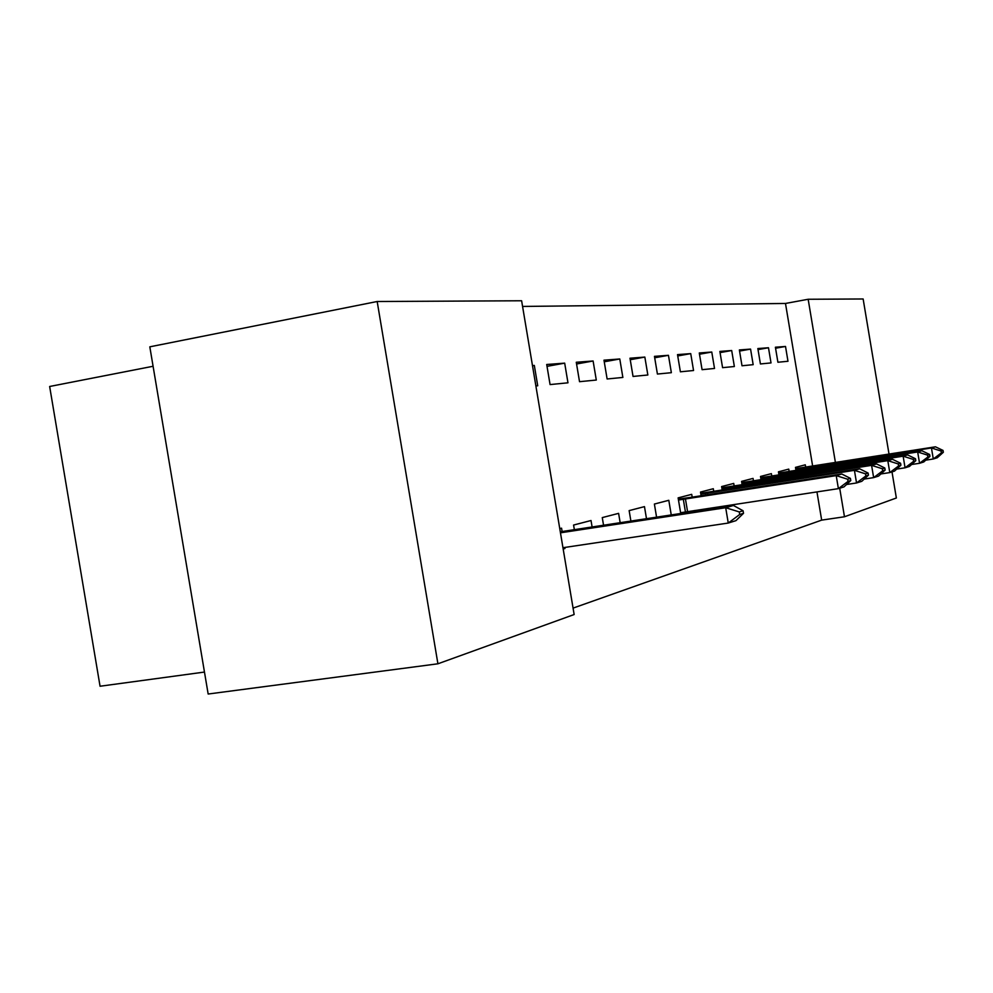<?xml version="1.0" encoding="UTF-8"?>
<svg xmlns="http://www.w3.org/2000/svg" width="993" height="993" viewBox="0 0 993 993"><rect width="100%" height="100%" fill="white"/><g stroke="black" fill="none" stroke-linecap="round" stroke-linejoin="round"><path stroke-width="1.49" d="M812.646 466.065L785.488 303.461L522.566 306.44M785.488 303.461L808.165 299.265L863.14 298.98L889.02 454.086M153.083 366.268L49.65 386.488L100.057 686.237L204.459 672.062M437.913 663.796L208.158 694.02L149.819 346.83L377.179 301.512L521.623 300.767L574.14 614.53L437.913 663.796L377.179 301.512M757.845 348.555L760.415 363.959L771.015 362.917L768.483 347.749L757.845 348.555M789.162 471.514L788.752 469.118L778.438 471.812L778.959 474.977M719.863 351.423L722.581 367.671L734.361 366.516L731.692 350.529L719.863 351.423M753.476 480.935L753.054 478.403L741.585 481.382L742.156 484.795M677.511 354.613L680.391 371.804L693.548 370.513L690.731 353.62L677.511 354.613M713.756 491.436L713.309 488.73L700.499 492.069L701.108 495.755M629.984 358.212L633.038 376.446L647.846 374.994L644.842 357.083L629.984 358.212M671.243 514.933L668.798 500.298L654.387 504.047L656.572 517.154M576.275 362.259L579.527 381.684L596.296 380.046L593.106 360.993L576.275 362.259M620.166 522.69L618.602 513.356L602.267 517.601L603.545 525.223M532.471 365.573L534.321 365.436L537.722 385.781L535.885 385.954M563.18 549.017L564.967 548.521L563.143 548.781M559.767 528.648L561.554 528.177L562.125 531.528M564.781 547.441L564.967 548.521M573.073 608.113L821.67 520.121L816.954 491.907M592.101 526.96L591.021 520.518L573.582 525.049L574.351 529.666M546.709 364.493L550.072 384.576L567.971 382.814L564.682 363.14L546.709 364.493M646.493 518.694L644.469 506.629L629.14 510.613L630.89 521.064M603.98 360.174L607.12 378.978L622.872 377.439L619.781 358.982L603.98 360.174M680.602 512.736L838.39 488.643L836.218 475.622L841.803 474.009L692.208 497.133L691.699 494.353L678.12 497.878L680.726 513.48M694.405 510.563L694.554 511.383M654.461 356.363L657.416 374.051L671.355 372.685L668.45 355.308L654.461 356.363M734.162 486.036L733.728 483.43L721.613 486.57L722.209 490.12M699.283 352.974L702.076 369.681L714.513 368.453L711.77 352.031L699.283 352.974M771.784 476.106L771.375 473.636L760.501 476.466L761.048 479.756M739.363 349.946L742.007 365.772L753.166 364.667L750.571 349.102L739.363 349.946M805.671 467.144L805.286 464.823L795.467 467.38L795.976 470.446M775.396 347.227L777.904 362.246L787.983 361.266L785.513 346.458L775.396 347.227M891.999 471.886L896.356 498.002L844.472 516.77L839.706 488.233M835.411 462.49L808.165 299.265M821.67 520.121L844.472 516.77M532.496 365.759L534.321 365.436M547.019 366.355L564.682 363.14M576.561 363.997L593.106 360.993M604.253 361.787L619.781 358.982M630.245 359.714L644.842 357.083M654.697 357.778L668.45 355.308M677.735 355.953L690.731 353.62M699.494 354.228L711.77 352.031M720.062 352.602L731.692 350.529M739.549 351.063L750.571 349.102M758.019 349.61L768.483 347.749M775.57 348.233L785.513 346.458M562.957 547.714L728.254 523.05L725.697 507.721L733.43 505.474L560.3 531.801M739.698 514.486L743.509 513.319L743.087 510.774L739.276 511.929L739.698 514.486L728.254 523.05L735.962 520.642L743.509 513.319M560.462 532.819L725.697 507.721L739.276 511.929M733.43 505.474L743.087 510.774M692.208 497.133L678.331 499.107M848.034 481.394L850.778 480.55L850.418 478.39L847.662 479.222L848.034 481.394L838.39 488.643L843.951 486.905L850.778 480.55M678.48 500.05L836.218 475.622L847.662 479.222M841.803 474.009L850.418 478.39M846.533 484.497L856.537 482.97L854.427 470.334L859.677 468.808L700.698 493.298M865.871 475.945L868.465 475.151L868.105 473.053L865.524 473.835L865.871 475.945L856.537 482.97L861.775 481.332L868.465 475.151M700.847 494.179L854.427 470.334L865.524 473.835M859.677 468.808L868.105 473.053M864.22 479.073L873.641 477.621L871.593 465.357L876.546 463.917L721.824 487.824M882.703 470.794L885.148 470.049L884.8 468.013L882.355 468.758L882.703 470.794L873.641 477.621L878.582 476.081L885.148 470.049M721.961 488.643L871.593 465.357L882.355 468.758M876.546 463.917L884.8 468.013M880.915 473.946L889.79 472.581L887.804 460.64L892.496 459.287L741.796 482.623M898.591 465.94L900.899 465.233L900.577 463.259L898.255 463.954L898.591 465.94L889.79 472.581L894.47 471.116L900.899 465.233M741.92 483.405L887.804 460.64L898.255 463.954M892.496 459.287L900.577 463.259M896.679 469.093L905.07 467.802L903.134 456.197L907.577 454.906L760.7 477.707M913.622 461.348L915.807 460.678L915.496 458.754L913.299 459.411L913.622 461.348L905.07 467.802L909.501 466.425L915.807 460.678M760.824 478.44L903.134 456.197L913.299 459.411M907.577 454.906L915.496 458.754M911.611 464.501L919.555 463.284L917.669 451.976L921.876 450.748L778.636 473.053M927.872 457.003L929.945 456.37L929.634 454.496L927.561 455.117L927.872 457.003L919.555 463.284L923.751 461.968L929.945 456.37M778.76 473.735L917.669 451.976L927.561 455.117M921.876 450.748L929.634 454.496M925.749 460.156L933.283 458.989L931.446 447.967L935.443 446.813L795.678 468.622M941.376 452.87L943.35 452.274L943.04 450.437L941.079 451.033L941.376 452.87L933.283 458.989L937.268 457.748L943.35 452.274M795.778 469.267L931.446 447.967L941.079 451.033M935.443 446.813L943.04 450.437M687.566 511.606L685.443 498.92M685.431 511.941L683.308 499.256M707.798 494.725L707.525 493.087M705.725 495.048L705.452 493.422M728.626 489.127L728.378 487.588M726.603 489.437L726.355 487.923M748.337 483.839L748.089 482.387M746.364 484.15L746.115 482.71M766.993 478.837L766.77 477.472M765.069 479.135L764.846 477.782M784.693 474.083L784.482 472.792M782.819 474.381L782.608 473.102M801.512 469.577L801.301 468.361M799.675 469.863L799.477 468.659"/></g></svg>
